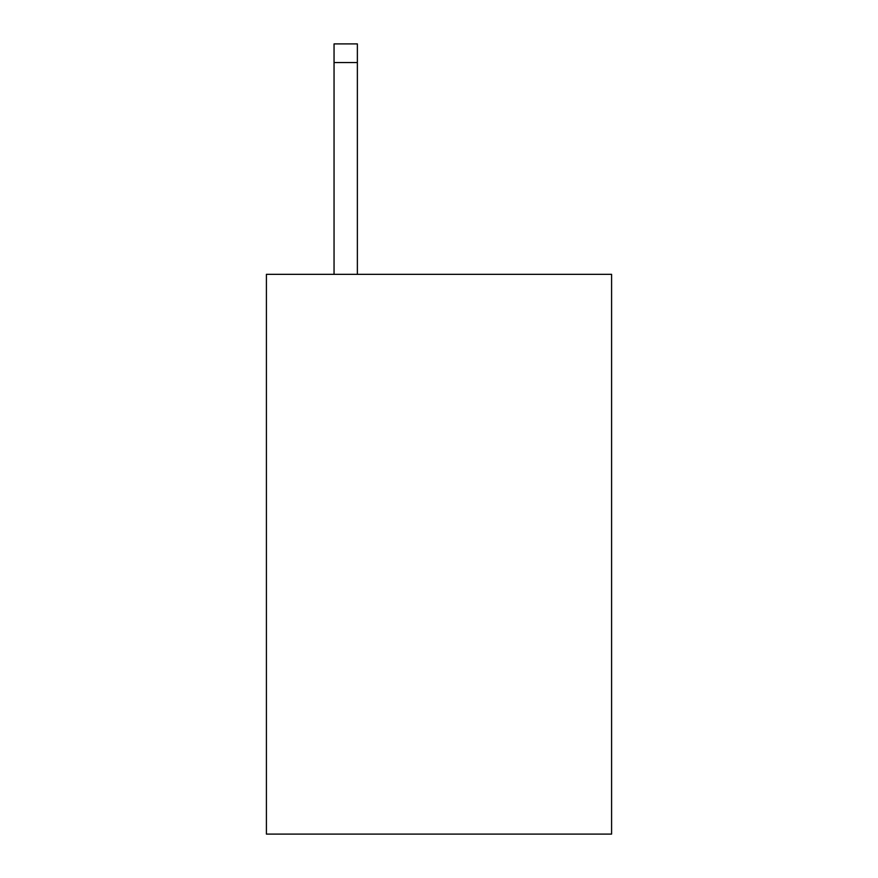 <?xml version="1.0" encoding="UTF-8"?>
<svg xmlns="http://www.w3.org/2000/svg" width="878" height="878" viewBox="0 0 878 878"><rect width="100%" height="100%" fill="white"/><g stroke="black" fill="none" stroke-linecap="round" stroke-linejoin="round"><path stroke-width="1.32" d="M611.593 274.331L611.593 834.1L266.407 834.1L266.407 274.331L611.593 274.331M357.368 274.331L357.368 62.557L334.046 62.557L334.046 43.9L357.368 43.9L357.368 62.557M334.046 274.331L334.046 62.557M357.368 43.9L334.046 43.9"/></g></svg>
